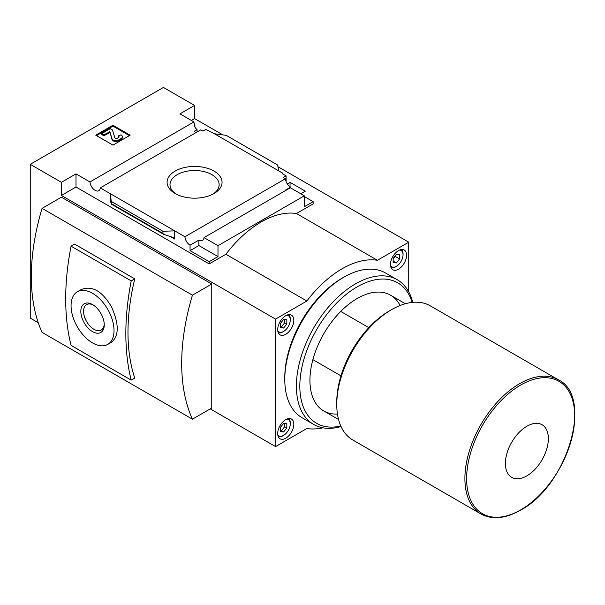 <?xml version="1.0" encoding="UTF-8"?>
<svg xmlns="http://www.w3.org/2000/svg" width="605" height="605" viewBox="0 0 605 605"><rect width="100%" height="100%" fill="white"/><g stroke="black" fill="none" stroke-linecap="round" stroke-linejoin="round"><path stroke-width="0.91" d="M196.08 132.555A7.29 4.212 60 0 1 194.25 131.3L197.048 129.689A7.29 4.212 60 0 1 194.25 125.817L194.893 125.447L194.893 127.042M197.048 129.689L197.048 131.996M194.893 125.447A7.29 4.212 60 0 1 193.948 121.923L179.965 113.853L194.576 105.421L163.426 87.438L30.25 164.326L61.4 182.309L76.003 173.877L89.986 181.946A7.29 4.212 -120 0 0 93.352 188.979A7.29 4.212 -120 0 0 98.766 190.734A7.29 4.212 -120 0 0 100.256 187.875L200.784 129.841L202.955 131.088L205.745 129.478L214.442 133.758L226.217 135.346L277.642 165.036L278.671 170.837L214.442 133.758M287.345 183.935L290.052 182.37L290.052 186.801M290.052 182.37L305.306 191.172L300.798 193.781M286.082 181.47L286.082 175.858L282.323 173.688L282.966 173.317L282.966 174.058M286.082 175.858L283.291 177.469L285.454 178.725A7.29 4.212 60 0 0 290.589 187.142L290.589 187.89M282.966 173.317L278.671 170.837M304.338 196.572L313.148 201.654L313.148 203.885L296.442 213.527A92.656 53.49 120 0 0 225.884 254.266L209.179 263.909L209.179 261.678L217.989 256.596L217.989 245.683L304.338 195.823L304.338 206.736L313.148 201.654M214.011 193.532A27.49 15.874 180 0 1 175.14 193.532A27.49 15.874 180 0 1 175.14 171.086A27.49 15.874 180 0 1 214.011 171.086A27.49 15.874 180 0 1 214.011 193.532L214.011 193.532M100.256 187.875L184.926 236.759L285.454 178.725M277.937 166.693L408.73 242.204L377.422 260.286L296.442 213.527M194.576 105.421L194.576 118.565L222.852 134.892M194.576 118.565L191.354 120.425M285.651 190.469A7.29 4.212 60 0 1 285.22 190.242L290.589 187.142M184.926 236.759A7.29 4.212 -120 0 0 190.061 245.184L198.871 240.102A7.29 4.212 -120 0 0 202.516 240.457A7.29 4.212 -120 0 0 204.006 237.606L290.362 187.754L304.338 195.823M89.986 181.946L193.948 121.923M368.808 327.645L340.721 311.431M112.946 125.258L130.136 135.18L112.946 145.102L95.764 135.18L112.946 125.258L112.946 126.127L96.52 135.618M210.253 408.889L275.555 446.588L306.864 428.514A92.656 53.49 120 0 0 322.964 427.811M211.758 284.002L192.428 295.164A197.457 114.005 120 0 0 192.428 419.182L211.758 408.02L211.758 284.002L61.4 197.192L42.063 208.354L192.428 295.164M42.063 208.354A197.457 114.005 120 0 0 42.063 332.372L192.428 419.182M30.25 164.326L30.25 318.109L38.259 322.73M408.73 291.86L408.73 242.204M61.4 182.309L61.4 195.453L275.555 319.1L275.555 446.588M204.006 237.606L217.989 245.683M209.179 261.678L190.061 250.644L190.061 245.184M163.622 234.324L162.934 233.409L162.934 231.261L174.709 230.86L174.709 239.043L173.605 237.584L163.622 234.324L111.449 204.203L110.481 193.781L110.481 201.964L110.579 201.2L111.449 204.203M76.003 173.877L76.003 187.021L61.4 195.453M209.179 263.909L76.003 187.021M162.934 231.261L111.509 201.563M134.756 278.852A197.457 114.005 120 0 0 134.756 378.065L131.209 380.114L71.065 345.387A246.817 142.5 120 0 1 71.065 246.174L74.612 244.125L134.756 278.852L131.209 280.901L71.065 246.174M377.422 260.286A92.656 53.49 120 0 0 306.864 301.018L275.555 319.1M306.864 301.018L225.884 254.266M198.871 240.102L198.871 245.554L190.061 250.644M217.989 256.596L198.871 245.554M77.357 291.799L81.236 289.553C92.217 285.303 102.343 291.141 111.6 307.068C119.087 324.068 119.087 335.767 111.615 342.173L107.735 344.411A30.379 17.537 -120 0 0 107.735 309.337A30.379 17.537 -120 0 0 77.357 291.799A30.379 17.537 -120 0 0 72.698 316.143A30.379 17.537 -120 0 0 92.542 342.906A30.379 17.537 -120 0 0 107.735 344.411M131.209 280.901A246.817 142.5 120 0 0 131.209 380.114M104.257 324.87A16.569 9.567 -120 0 0 92.542 304.58A16.569 9.567 -120 0 0 80.828 311.341A16.569 9.567 -120 0 0 92.542 331.638A16.569 9.567 -120 0 0 104.257 324.87M93.246 305.011A14.641 8.455 -120 0 0 86.749 304.549A14.641 8.455 -120 0 0 86.583 321.542A14.641 8.455 -120 0 0 101.39 329.899A14.641 8.455 -120 0 0 104.242 324.046M285.757 315.689A11.389 6.579 120 0 0 278.315 325.724A11.389 6.579 120 0 0 280.062 334.852A11.389 6.579 120 0 0 291.451 328.281A11.389 6.579 120 0 0 291.451 315.122A11.389 6.579 120 0 0 285.757 315.689M285.757 419.613A11.389 6.579 120 0 0 278.315 429.648A11.389 6.579 120 0 0 280.062 438.784A11.389 6.579 120 0 0 291.451 432.204A11.389 6.579 120 0 0 291.451 419.046A11.389 6.579 120 0 0 285.757 419.613M398.529 250.576A11.389 6.579 120 0 0 391.087 260.619A11.389 6.579 120 0 0 392.834 269.747A11.389 6.579 120 0 0 404.223 263.167A11.389 6.579 120 0 0 404.223 250.016A11.389 6.579 120 0 0 398.529 250.576M526.872 475.855A30.379 17.537 -60 0 1 508.276 449.386A30.379 17.537 -60 0 1 545.476 427.909A30.379 17.537 -60 0 1 526.872 475.855M480.945 513.978L352.821 440.009A77.463 44.725 -60 0 1 336.773 404.548A77.463 44.725 -60 0 1 391.548 309.669A77.463 44.725 -60 0 1 430.284 305.835L558.407 379.811A77.463 44.725 -60 0 0 480.945 424.536A77.463 44.725 -60 0 0 480.945 513.978C492.16 519.997 505.326 518.742 520.436 510.219C567.104 485.989 594.065 396.759 558.407 379.811M336.773 404.548L336.773 402.068A74.423 42.97 -60 0 1 389.401 310.909L391.548 309.669M340.97 375.864L312.883 359.65M390.543 265.708A9.415 5.437 120 0 0 396.381 266.329A9.415 5.437 120 0 0 403.043 254.796A9.415 5.437 120 0 0 399.587 250.046M399.602 258.925L399.602 254.629L396.381 254.342L393.159 258.35L393.159 262.646L396.381 262.933L399.602 258.925L395.307 256.444L395.307 255.681M391.08 267.712A10.633 6.141 120 0 0 395.526 266.828L396.381 266.329M403.043 254.796L403.043 253.805A10.633 6.141 120 0 0 401.584 249.51M277.771 330.814A9.415 5.437 120 0 0 283.609 331.434A9.415 5.437 120 0 0 290.271 319.901A9.415 5.437 120 0 0 286.815 315.16M286.83 324.038L286.83 319.743L283.609 319.455L280.387 323.463L280.387 327.759L283.609 328.046L286.83 324.038L284.683 322.798L284.683 319.546M278.308 332.818A10.633 6.141 120 0 0 282.754 331.933L283.609 331.434M290.271 319.901L290.271 318.911A10.633 6.141 120 0 0 288.812 314.615M277.771 434.745A9.415 5.437 120 0 0 283.609 435.366A9.415 5.437 120 0 0 290.271 423.833A9.415 5.437 120 0 0 286.815 419.083M286.83 427.962L286.83 423.666L283.609 423.379L280.387 427.387L280.387 431.683L283.609 431.97L286.83 427.962L284.683 426.722L284.683 423.477M278.308 436.749A10.633 6.141 120 0 0 282.754 435.857L283.609 435.366M290.271 423.833L290.271 422.834A10.633 6.141 120 0 0 288.812 418.547M393.159 261.073L396.381 262.933M393.159 259.121L395.307 256.444M280.387 430.631L283.609 431.97M281.461 430.73L284.683 426.722M280.387 326.708L283.609 328.046M281.461 326.806L284.683 322.798M129.379 135.618L112.946 126.127M103.818 134.87L101.67 133.629L101.67 134.499L103.818 135.739L103.818 134.87L109.891 131.754L112.016 138.711A3.948 2.276 0 0 0 114.716 140.489A3.948 2.276 0 0 0 118.693 139.929L121.008 138.59A4.56 2.632 0 0 0 122.339 136.73A4.56 2.632 0 0 0 121.008 134.87L118.429 135.868L118.429 136.73A2.125 1.225 0 0 1 118.913 137.169M109.891 131.754L112.016 139.573A3.948 2.276 0 0 0 114.716 141.358A3.948 2.276 0 0 0 118.693 140.791L121.008 139.46A4.56 2.632 0 0 0 122.339 137.6L122.339 136.73M109.891 132.624L103.818 135.739M101.67 133.629L110.261 128.668L112.409 129.909L114.806 137.743A1.52 0.877 0 0 0 115.842 138.424A1.52 0.877 0 0 0 117.37 138.212L118.429 137.6A2.125 1.225 0 0 0 119.049 136.73A2.125 1.225 0 0 0 118.429 135.868M176.229 194.129A24.563 14.18 180 0 1 170.013 185.009A24.563 14.18 180 0 1 194.576 170.512A24.563 14.18 180 0 1 219.131 185.009A24.563 14.18 180 0 1 212.922 194.129M341.038 426.555A83.535 48.234 -60 0 1 313.692 424.43L302.092 417.737A83.535 48.234 -60 0 1 284.789 379.494L284.789 377.512A81.108 46.827 -60 0 1 342.143 278.171L343.859 277.181A83.535 48.234 -60 0 1 385.635 273.044L397.228 279.737A83.535 48.234 -60 0 1 412.746 302.364M284.789 379.494A83.535 48.234 -60 0 1 343.859 277.181M313.692 424.43A83.535 48.234 -60 0 1 313.692 327.971A83.535 48.234 -60 0 1 397.228 279.737M340.796 426.003A81.108 46.827 -60 0 1 316.627 329.664A81.108 46.827 -60 0 1 412.141 302.424M337.446 414.054A66.83 38.584 -60 0 1 309.926 380.363A66.83 38.584 -60 0 1 357.177 298.515A66.83 38.584 -60 0 1 400.124 305.502M174.709 239.043L170.111 236.396M110.881 202.199L110.481 201.964M162.934 233.409L111.509 203.719M520.686 509.902A76.457 44.142 -60 0 1 473.866 443.299A76.457 44.142 -60 0 1 567.505 389.234A76.457 44.142 -60 0 1 520.686 509.902M121.008 138.59L121.008 139.46M118.693 139.929L118.693 140.791M112.016 138.711L112.016 139.573M109.376 131.663L109.376 132.533M405.38 303.74L390.596 295.202M338.55 419.492L323.766 410.954"/></g></svg>
